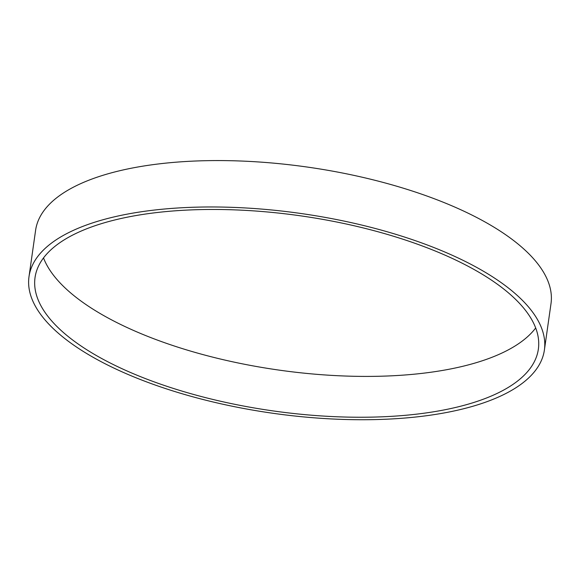 <?xml version="1.0" encoding="UTF-8"?>
<svg xmlns="http://www.w3.org/2000/svg" width="580" height="580" viewBox="0 0 580 580"><rect width="100%" height="100%" fill="white"/><g stroke="black" fill="none" stroke-linecap="round" stroke-linejoin="round"><path stroke-width="0.87" d="M29 276.675L35.605 230.282A260.297 100.869 8.1 0 1 307.516 167.091A260.297 100.869 8.1 0 1 551 303.63L544.395 350.03A260.297 100.869 8.1 0 1 475.89 405.362A260.297 100.869 8.1 0 1 185.825 394.828A260.297 100.869 8.1 0 1 29 276.675A260.297 100.869 8.1 0 1 300.911 213.491A260.297 100.869 8.1 0 1 544.395 350.03M471.46 403.201A254.192 98.506 8.1 0 1 188.188 392.921A254.192 98.506 8.1 0 1 35.039 277.537A254.192 98.506 8.1 0 1 300.578 215.832A254.192 98.506 8.1 0 1 538.356 349.167A254.192 98.506 8.1 0 1 471.46 403.201M535.688 327.961A254.192 98.506 8.1 0 1 477.267 362.369A254.192 98.506 8.1 0 1 218.964 358.679A254.192 98.506 8.1 0 1 43.522 257.911"/></g></svg>
